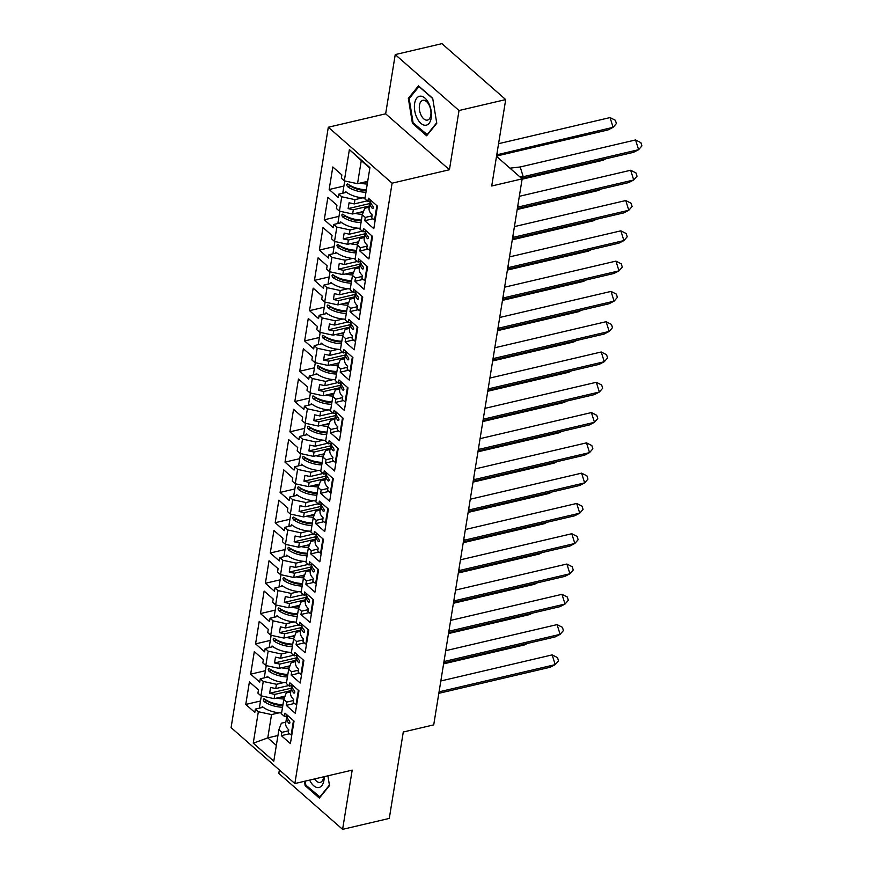 <?xml version="1.0" encoding="UTF-8"?>
<svg xmlns="http://www.w3.org/2000/svg" width="873" height="873" viewBox="0 0 873 873"><rect width="100%" height="100%" fill="white"/><g stroke="black" fill="none" stroke-linecap="round" stroke-linejoin="round"><path stroke-width="1.31" d="M395.24 54.584L385.648 113.806L449.431 169.744L459.023 110.522L395.24 54.584L441.924 43.65L505.707 99.587L491.717 186.004L522.152 178.867L496.508 156.376M459.023 110.522L505.707 99.587M279.371 769.964L278.814 773.413L342.598 829.35L389.282 818.416L403.282 732.01L433.717 724.885L522.152 178.867M328.313 127.229L231.083 727.613L294.856 783.55L392.097 183.177L328.313 127.229L385.648 113.806M284.031 682.522L276.457 684.29L275.759 688.568L288.668 685.545M293.524 700.495L286.791 702.078L283.79 699.448L286.279 692.911L290.753 691.863M288.93 652.229L281.357 653.997L280.67 658.275L293.579 655.252M298.424 670.202L291.691 671.784L288.701 669.155L291.178 662.618L295.652 661.57M293.841 621.936L286.268 623.715L285.569 627.982L298.479 624.959M303.335 639.92L296.602 641.491L293.601 638.861L296.089 632.325L300.563 631.277M298.741 591.643L291.167 593.422L290.48 597.689L303.389 594.666M308.234 609.627L301.501 611.198L298.511 608.568L300.989 602.032L305.463 600.984M303.651 561.361L296.078 563.129L295.38 567.406L308.3 564.373M313.145 579.334L306.412 580.905L303.411 578.275L305.899 571.75L310.373 570.702M308.562 531.068L300.978 532.836L300.29 537.113L313.2 534.09M318.045 549.041L311.323 550.623L308.322 547.993L310.81 541.456L315.284 540.409M313.462 500.775L305.888 502.542L305.201 506.82L318.11 503.797M322.955 518.748L316.222 520.33L313.221 517.7L315.71 511.163L320.184 510.116M318.372 470.482L310.799 472.26L310.101 476.527L323.01 473.504M327.866 488.465L321.133 490.037L318.132 487.407L320.62 480.87L325.094 479.823M323.272 440.188L315.699 441.967L315.011 446.234L327.921 443.211M332.766 458.172L326.033 459.744L323.043 457.114L325.52 450.577L329.994 449.53M328.183 409.906L320.609 411.674L319.911 415.952L332.82 412.929M337.676 427.879L330.943 429.451L327.942 426.832L330.431 420.295L334.905 419.247M333.093 379.613L325.509 381.381L324.821 385.659L337.731 382.636M342.576 397.586L335.843 399.168L332.853 396.538L335.33 390.002L339.815 388.954M337.993 349.32L330.42 351.099L329.732 355.366L342.642 352.343M347.487 367.293L340.754 368.875L337.753 366.245L340.241 359.709L344.715 358.661M342.903 319.027L335.33 320.806L334.632 325.072L347.541 322.05M352.397 337.011L345.664 338.582L342.663 335.952L345.151 329.416L349.626 328.368M347.803 288.734L340.23 290.513L339.542 294.779L352.452 291.757M357.297 306.718L350.564 308.289L347.563 305.659L350.051 299.123L354.525 298.075M352.714 258.452L345.141 260.219L344.442 264.497L357.352 261.474M362.208 276.425L355.475 278.007L352.474 275.377L354.962 268.84L359.436 267.793M357.614 228.159L350.04 229.926L349.353 234.204L362.262 231.181M355.475 278.007L354.94 281.302L363.997 289.247L367.642 266.723L358.585 258.779L358.05 262.075L355.049 259.445L357.384 245.084L359.862 238.547L364.336 237.5M362.524 197.865L354.951 199.644L354.252 203.911L367.173 200.888M372.018 215.838L365.285 217.421L362.284 214.791L364.772 208.254L369.246 207.207M352.474 275.377L350.149 289.738L353.15 292.368L353.674 289.072L362.731 297.016L359.087 319.54L350.029 311.596L350.564 308.289M347.563 305.659L345.239 320.031L348.24 322.661L348.774 319.365L357.832 327.299L354.187 349.833L345.13 341.889L345.664 338.582M342.663 335.952L340.339 350.324L343.329 352.954L343.864 349.647L352.921 357.592L349.276 380.115L340.219 372.171L340.754 368.875M337.753 366.245L335.428 380.617L338.429 383.247L338.964 379.941L348.021 387.885L344.366 410.408L335.308 402.464L335.843 399.168M332.853 396.538L330.518 410.899L333.519 413.529L334.053 410.234L343.111 418.178L339.466 440.701L330.409 432.757L330.943 429.451M327.942 426.832L325.618 441.192L328.619 443.822L329.154 440.527L338.211 448.471L334.555 470.994L325.498 463.05L326.033 459.744M323.043 457.114L320.707 471.485L323.708 474.115L324.243 470.809L333.3 478.753L329.656 501.277L320.598 493.343L321.133 490.037M318.132 487.407L315.808 501.779L318.798 504.408L319.332 501.102L328.39 509.046L324.745 531.57L315.688 523.625L316.222 520.33M313.221 517.7L310.897 532.072L313.898 534.702L314.433 531.395L323.49 539.339L319.845 561.863L310.788 553.919L311.323 550.623M308.322 547.993L305.997 562.354L308.987 564.984L309.522 561.688L318.58 569.633L314.935 592.156L305.877 584.212L306.412 580.905M303.411 578.275L301.087 592.647L304.088 595.277L304.622 591.981L313.68 599.926L310.024 622.449L300.967 614.505L301.501 611.198M298.511 608.568L296.176 622.94L299.177 625.57L299.712 622.263L308.769 630.208L305.124 652.731L296.067 644.787L296.602 641.491M293.601 638.861L291.276 653.233L294.277 655.863L294.812 652.557L303.869 660.501L300.214 683.024L291.156 675.08L291.691 671.784M288.701 669.155L286.366 683.526L289.367 686.156L289.901 682.85L298.959 690.794L295.314 713.317L286.257 705.373L286.791 702.078M283.79 699.448L281.466 713.808L284.456 716.438L284.991 713.143L294.048 721.087L290.403 743.61L281.346 735.666L281.881 732.36L278.88 729.73L273.784 761.191L253.246 743.174L258.343 711.724L271.547 714.583L267.771 737.881L276.348 745.4M290.949 690.608L274.82 694.384L274.122 698.662L260.929 695.803L257.928 693.173L258.463 689.866L249.405 681.922L245.76 704.446L254.818 712.39L255.353 709.094L258.343 711.724M260.929 695.803L263.253 681.431L276.457 684.29M295.86 660.315L279.72 664.102L279.033 668.369L265.829 665.51L262.828 662.88L263.362 659.573L254.305 651.629L250.66 674.163L259.718 682.097L260.252 678.801L263.253 681.431M265.829 665.51L268.153 651.138L281.357 653.997M300.759 630.033L284.631 633.809L283.932 638.076L270.739 635.217L267.738 632.587L268.273 629.291L259.216 621.347L255.571 643.87L264.628 651.815L265.163 648.508L268.153 651.138M270.739 635.217L273.063 620.845L286.268 623.715M305.67 599.74L289.53 603.516L288.843 607.794L275.639 604.924L272.649 602.294L273.184 598.998L264.126 591.054L260.47 613.577L269.528 621.521L270.063 618.215L273.063 620.845M275.639 604.924L277.974 590.563L291.167 593.422M310.581 569.447L294.441 573.223L293.754 577.5L280.549 574.63L277.549 572.011L278.083 568.705L269.026 560.761L265.381 583.284L274.438 591.228L274.973 587.933L277.974 590.563M280.549 574.63L282.874 560.27L296.078 563.129M315.48 539.154L299.352 542.941L298.653 547.207L285.449 544.348L282.459 541.718L282.994 538.412L273.936 530.468L270.281 552.991L279.338 560.935L279.873 557.64L282.874 560.27M285.449 544.348L287.784 529.976L300.978 532.836M320.391 508.861L304.251 512.647L303.564 516.914L290.36 514.055L287.359 511.425L287.894 508.119L278.836 500.174L275.191 522.709L284.249 530.653L284.784 527.347L287.784 529.976M290.36 514.055L292.684 499.683L305.888 502.542M325.291 478.579L309.162 482.354L308.464 486.621L295.27 483.762L292.269 481.132L292.804 477.837L283.747 469.892L280.102 492.416L289.159 500.36L289.694 497.053L292.684 499.683M295.27 483.762L297.595 469.39L310.799 472.26M330.201 448.286L314.062 452.061L313.374 456.339L300.17 453.469L297.18 450.839L297.715 447.543L288.657 439.599L285.002 462.123L294.059 470.067L294.594 466.76L297.595 469.39M300.17 453.469L302.495 439.108L315.699 441.967M335.101 417.992L318.972 421.768L318.285 426.046L305.081 423.187L302.08 420.557L302.615 417.25L293.557 409.306L289.912 431.829L298.97 439.774L299.504 436.478L302.495 439.108M305.081 423.187L307.405 408.815L320.609 411.674M340.012 387.699L323.872 391.486L323.185 395.753L309.98 392.894L306.99 390.264L307.525 386.957L298.468 379.013L294.812 401.536L303.869 409.481L304.404 406.185L307.405 408.815M309.98 392.894L312.316 378.522L325.509 381.381M344.922 357.417L328.783 361.193L328.095 365.46L314.891 362.601L311.89 359.971L312.425 356.664L303.368 348.731L299.723 371.254L308.78 379.198L309.315 375.892L312.316 378.522M314.891 362.601L317.215 348.229L330.42 351.099M349.822 327.124L333.693 330.9L332.995 335.167L319.802 332.307L316.801 329.678L317.336 326.382L308.278 318.438L304.633 340.961L313.691 348.905L314.225 345.599L317.215 348.229M319.802 332.307L322.126 317.936L335.33 320.806M354.733 296.831L338.593 300.607L337.906 304.884L324.701 302.014L321.701 299.384L322.235 296.089L313.178 288.145L309.533 310.668L318.59 318.612L319.125 315.306L322.126 317.936M324.701 302.014L327.026 287.654L340.23 290.513M359.632 266.538L343.504 270.314L342.805 274.591L329.612 271.732L326.611 269.102L327.146 265.796L318.088 257.851L314.444 280.375L323.501 288.319L324.036 285.024L327.026 287.654M329.612 271.732L331.936 257.36L345.141 260.219M364.543 236.245L348.403 240.031L347.716 244.298L334.512 241.439L331.522 238.809L332.056 235.503L322.999 227.558L319.343 250.082L328.401 258.026L328.935 254.73L331.936 257.36M334.512 241.439L336.847 227.067L350.04 229.926M369.454 205.963L353.314 209.738L352.627 214.005L339.422 211.146L336.421 208.516L336.956 205.22L327.899 197.276L324.254 219.8L333.311 227.744L333.846 224.437L336.847 227.067M339.422 211.146L341.747 196.774L354.951 199.644M369.846 168.129L361.269 160.61L357.526 183.712L344.322 180.853L341.332 178.223L341.867 174.927L332.809 166.983L329.154 189.506L338.211 197.451L338.746 194.144L341.747 196.774M344.322 180.853L349.386 149.589L369.934 167.605L364.87 198.869L367.86 201.499L368.395 198.193L377.452 206.137L373.808 228.661L364.75 220.716L365.285 217.421M362.284 214.791L359.96 229.163L362.961 231.792L363.495 228.486L372.553 236.43L368.897 258.954L359.84 251.009L360.374 247.714L357.384 245.084M274.122 698.662L285.056 696.097M275.759 688.568L270.575 687.444L269.626 693.26L274.82 694.384M279.033 668.369L289.967 665.804M280.67 658.275L275.475 657.151L274.537 662.978L279.72 664.102M283.932 638.076L294.878 635.522M285.569 627.982L280.386 626.858L279.447 632.685L284.631 633.809M288.843 607.794L299.777 605.229M290.48 597.689L285.296 596.565L284.347 602.392L289.53 603.516M293.754 577.5L304.688 574.936M295.38 567.406L290.196 566.271L289.258 572.099L294.441 573.223M298.653 547.207L309.588 544.643M300.29 537.113L295.107 535.989L294.157 541.806L299.352 542.941M303.564 516.914L314.498 514.361M305.201 506.82L300.006 505.696L299.068 511.523L304.251 512.647M308.464 486.621L319.398 484.068M310.101 476.527L304.917 475.403L303.979 481.23L309.162 482.354M313.374 456.339L324.309 453.774M315.011 446.234L309.828 445.11L308.878 450.937L314.062 452.061M318.285 426.046L329.219 423.481M319.911 415.952L314.727 414.828L313.789 420.644L318.972 421.768M323.185 395.753L334.119 393.188M324.821 385.659L319.638 384.535L318.689 390.362L323.872 391.486M328.095 365.46L339.03 362.906M329.732 355.366L324.538 354.242L323.599 360.069L328.783 361.193M332.995 335.167L343.929 332.613M334.632 325.072L329.448 323.948L328.499 329.776L333.693 330.9M337.906 304.884L348.84 302.32M339.542 294.779L334.348 293.655L333.41 299.483L338.593 300.607M342.805 274.591L353.751 272.027M344.442 264.497L339.259 263.373L338.32 269.19L343.504 270.314M347.716 244.298L358.65 241.734M349.353 234.204L344.169 233.08L343.22 238.907L348.403 240.031M352.627 214.005L363.561 211.452M354.252 203.911L349.069 202.787L348.131 208.614L353.314 209.738M357.526 183.712L367.708 181.333M361.269 160.61L349.386 149.589M449.431 169.744L392.097 183.177M342.598 829.35L352.19 770.128L294.856 783.55M277.952 735.503L267.771 737.881L253.246 743.174M279.12 712.805L271.547 714.583M278.88 729.73L281.368 723.204L285.842 722.146M343.907 186.047L329.154 189.506M360.342 189.092L358.53 189.517M346.57 192.322L338.746 194.144M372.913 218.807L364.75 220.716M371.254 200.703L367.86 201.499M339.008 216.34L324.254 219.8M334.097 246.633L319.343 250.082M329.197 276.927L314.444 280.375M324.287 307.209L309.533 310.668M319.376 337.502L304.633 340.961M314.476 367.795L299.723 371.254M309.566 398.088L294.812 401.536M304.666 428.381L289.912 431.829M299.755 458.663L285.002 462.123M294.845 488.956L280.102 492.416M289.945 519.249L275.191 522.709M285.034 549.543L270.281 552.991M280.135 579.836L265.381 583.284M275.224 610.118L260.47 613.577M270.324 640.411L255.571 643.87M265.414 670.704L250.66 674.163M260.503 700.997L245.76 704.446M367.107 246.131L360.374 247.714M355.431 219.385L353.63 219.81M341.659 222.604L333.846 224.437M368.002 249.1L359.84 251.009M366.354 230.996L362.961 231.792M288.614 730.788L281.881 732.36M276.937 704.031L275.137 704.456M263.166 707.261L255.353 709.094M289.509 733.756L281.346 735.666M287.85 715.653L284.456 716.438M281.837 673.749L280.037 674.163M268.066 676.968L260.252 678.801M294.408 703.463L286.257 705.373M292.761 685.36L289.367 686.156M286.748 643.456L284.947 643.881M272.976 646.675L265.163 648.508M299.319 673.17L291.156 675.08M297.66 655.066L294.277 655.863M291.658 613.162L289.847 613.588M277.887 616.393L270.063 618.215M304.23 642.877L296.067 644.787M302.571 624.773L299.177 625.57M296.558 582.869L294.758 583.295M282.787 586.099L274.973 587.933M309.129 612.595L300.967 614.505M307.482 594.48L304.088 595.277M301.469 552.587L299.657 553.002M287.697 555.806L279.873 557.64M314.04 582.302L305.877 584.212M312.381 564.198L308.987 564.984M306.368 522.294L304.568 522.709M292.597 525.513L284.784 527.347M318.94 552.009L310.788 553.919M317.292 533.905L313.898 534.702M311.279 492.001L309.479 492.427M297.507 495.22L289.694 497.053M323.85 521.716L315.688 523.625M322.192 503.612L318.798 504.408M316.19 461.708L314.378 462.133M302.418 464.938L294.594 466.76M328.75 491.423L320.598 493.343M327.102 473.319L323.708 474.115M321.089 431.415L319.289 431.84M307.318 434.645L299.504 436.478M333.661 461.14L325.498 463.05M332.002 443.026L328.619 443.822M326 401.133L324.189 401.547M312.228 404.352L304.404 406.185M338.571 430.847L330.409 432.757M336.913 412.743L333.519 413.529M330.9 370.839L329.099 371.254M317.128 374.059L309.315 375.892M343.471 400.554L335.308 402.464M341.823 382.45L338.429 383.247M335.81 340.546L333.999 340.972M322.039 343.776L314.225 345.599M348.382 370.261L340.219 372.171M346.723 352.157L343.329 352.954M340.71 310.253L338.91 310.679M326.939 313.483L319.125 315.306M353.281 339.968L345.13 341.889M351.633 321.864L348.24 322.661M345.621 279.96L343.82 280.386M331.849 283.19L324.036 285.024M358.192 309.686L350.029 311.596M356.533 291.571L353.15 292.368M350.531 249.678L348.72 250.093M336.76 252.897L328.935 254.73M363.103 279.393L354.94 281.302M361.444 261.289L358.05 262.075M369.846 203.529L348.131 208.614M364.936 233.822L343.22 238.907M360.025 264.104L338.32 269.19M355.125 294.397L333.41 299.483M350.215 324.691L328.499 329.776M345.315 354.984L323.599 360.069M340.405 385.277L318.689 390.362M335.505 415.559L313.789 420.644M330.594 445.852L308.878 450.937M325.684 476.145L303.979 481.23M320.784 506.438L299.068 511.523M315.873 536.72L294.157 541.806M310.974 567.014L289.258 572.099M306.063 597.307L284.347 602.392M301.163 627.6L279.447 632.685M296.253 657.893L274.537 662.978M291.342 688.175L269.626 693.26M426.624 135.773L436.773 123.279L432.692 98.3L418.483 85.838L408.335 98.343L412.416 123.311L426.624 135.773M304.437 781.313L305.135 785.635L319.354 798.097L329.492 785.591L327.899 775.813M413.387 123.082L412.416 123.311M409.644 98.038L408.335 98.343M306.117 785.405L305.135 785.635M509.952 168.173L520.188 166.972L635.566 139.953L640.902 142.67L641.917 145.911L638.621 149.698L635.566 139.953M520.188 166.972L523.243 176.717L638.621 149.698L633.558 152.317L521.727 178.496M519.533 176.575L523.243 176.717L521.006 177.874M370.381 200.91A20.319 10.323 -170.8 0 0 372.771 205.875C373.579 207.676 373.448 208.516 372.356 208.396A20.319 10.323 -170.8 0 1 370.032 202.34L369.104 208.069A20.319 10.323 9.2 0 0 372.171 214.867L371.702 217.781A20.319 10.323 9.2 0 0 374.55 219.952L375.27 219.669M370.032 202.34A20.319 10.323 -170.8 0 1 370.392 201.106M376.874 205.624L374.55 219.952M496.562 156.038L608.045 129.935L613.108 127.316L496.759 154.837M610.052 117.582L613.108 127.316L616.403 123.54L615.389 120.288L610.052 117.582L498.57 143.685M497.141 152.459L497.73 154.335L496.846 154.314M367.26 184.061A20.319 10.323 -170.8 0 1 360.091 183.123M364.456 182.097A16.893 8.577 9.2 0 0 367.555 182.282M365.001 198.04A20.319 10.323 -170.8 0 1 345.643 191.602L345.479 192.573M349.724 185.251L350.226 185.862A16.893 8.577 9.2 0 0 366.213 190.532M365.929 192.311A20.319 10.323 9.2 0 1 347.476 186.582C346.428 184.825 346.57 183.985 347.891 184.05A20.319 10.323 9.2 0 0 366.333 189.79M347.279 183.887L347.891 184.05M343.591 193.02A20.319 10.323 -170.8 0 1 342.914 192.202L344.737 180.94M428.839 103.429A14.841 8.053 -103.2 0 0 416.77 98.114A14.841 8.053 -103.2 0 0 417.01 118.008A14.841 8.053 -103.2 0 0 429.09 123.322A14.841 8.053 -103.2 0 0 428.839 103.429M429.189 105.207A10.16 5.511 -103.2 0 0 422.827 100.308A10.16 5.511 -103.2 0 0 421.092 115.192A10.16 5.511 -103.2 0 0 427.454 120.092A10.16 5.511 -103.2 0 0 429.189 105.207M427.432 134.78L413.104 122.831L409.153 98.638L418.985 86.525L432.746 98.594M436.696 122.809L426.875 134.911M309.62 780.091A14.841 8.053 -103.2 0 0 309.74 780.331A14.841 8.053 -103.2 0 0 319.114 787.468A14.841 8.053 -103.2 0 0 324.189 776.686M320.162 797.104L305.834 785.154L305.179 781.139M329.416 785.133L319.605 797.235M314.607 778.934A10.16 5.511 -103.2 0 0 320.184 782.415A10.16 5.511 -103.2 0 0 323.632 776.817M519.326 196.316L630.655 170.246L635.991 172.963L637.017 176.204L633.711 179.98L630.655 170.246M517.853 205.428L518.344 206.999L633.711 179.98L628.658 182.599L517.318 208.68M517.602 206.977L518.344 206.999L517.525 207.425M365.471 231.203A20.319 10.323 -170.8 0 0 367.86 236.168C368.679 237.969 368.537 238.809 367.457 238.689A20.319 10.323 -170.8 0 1 365.132 232.633L364.205 238.362A20.319 10.323 9.2 0 0 367.271 245.16L366.791 248.074A20.319 10.323 9.2 0 0 369.639 250.245L370.359 249.951M365.132 232.633A20.319 10.323 -170.8 0 1 365.492 231.4M371.963 235.917L369.639 250.245M514.415 226.609L625.755 200.539L631.092 203.245L632.107 206.497L628.811 210.273L625.755 200.539M512.942 235.721L513.433 237.292L628.811 210.273L623.748 212.892L512.418 238.962M512.691 237.27L513.433 237.292L512.615 237.718M360.571 261.485A20.319 10.323 -170.8 0 0 362.961 266.451C363.768 268.262 363.626 269.102 362.546 268.982A20.319 10.323 -170.8 0 1 360.222 262.926L359.294 268.655A20.319 10.323 9.2 0 0 362.36 275.453L361.891 278.367A20.319 10.323 9.2 0 0 364.739 280.539L365.449 280.244M360.222 262.926A20.319 10.323 -170.8 0 1 360.582 261.682M367.053 266.21L364.739 280.539M509.516 256.902L620.845 230.832L626.181 233.538L627.207 236.79L623.9 240.566L620.845 230.832M508.031 266.014L508.533 267.585L623.9 240.566L618.848 243.185L507.508 269.255M507.78 267.564L508.533 267.585L507.715 268.011M355.66 291.778A20.319 10.323 -170.8 0 0 358.05 296.744C358.858 298.555 358.727 299.395 357.635 299.275A20.319 10.323 -170.8 0 1 355.311 293.219L354.383 298.937A20.319 10.323 9.2 0 0 357.461 305.746L356.981 308.66A20.319 10.323 9.2 0 0 359.829 310.821L360.549 310.537M355.311 293.219A20.319 10.323 -170.8 0 1 355.671 291.975M362.153 296.504L359.829 310.821M504.605 287.195L615.934 261.114L621.281 263.832L622.296 267.073L619.001 270.859L615.934 261.114M503.132 296.307L503.623 297.879L619.001 270.859L613.937 273.478L502.608 299.548M502.881 297.857L503.623 297.879L502.804 298.293M350.76 322.072A20.319 10.323 -170.8 0 0 353.139 327.037C353.958 328.837 353.816 329.688 352.736 329.558A20.319 10.323 -170.8 0 1 350.411 323.501L349.484 329.23A20.319 10.323 9.2 0 0 352.55 336.04L352.081 338.953A20.319 10.323 9.2 0 0 354.929 341.114L355.638 340.83M350.411 323.501A20.319 10.323 -170.8 0 1 350.771 322.268M357.243 326.786L354.929 341.114M499.705 317.477L611.035 291.407L616.371 294.125L617.397 297.366L614.09 301.152L611.035 291.407M498.221 326.589L498.723 328.161L614.09 301.152L609.027 303.771L497.697 329.841M497.97 328.139L498.723 328.161L497.905 328.586M345.85 352.365A20.319 10.323 -170.8 0 0 348.24 357.33C349.047 359.13 348.916 359.971 347.825 359.851A20.319 10.323 -170.8 0 1 345.501 353.794L344.573 359.523A20.319 10.323 9.2 0 0 347.64 366.322L347.17 369.235A20.319 10.323 9.2 0 0 350.018 371.407L350.739 371.123M345.501 353.794A20.319 10.323 -170.8 0 1 345.861 352.561M352.343 357.079L350.018 371.407M522.098 179.205L603.145 160.228L605.927 158.788M362.448 214.354A20.319 10.323 -170.8 0 1 355.18 213.405M359.556 212.39A16.893 8.577 9.2 0 0 363.124 212.576M360.091 228.333A20.319 10.323 -170.8 0 1 340.732 221.895L340.579 222.866M344.824 215.544L345.315 216.155A16.893 8.577 9.2 0 0 361.313 220.825M361.018 222.604A20.319 10.323 9.2 0 1 342.576 216.864C341.529 215.118 341.659 214.278 342.98 214.343A20.319 10.323 9.2 0 0 361.433 220.083M342.369 214.18L342.98 214.343M338.68 223.302A20.319 10.323 -170.8 0 1 338.004 222.495L339.826 211.233M517.187 209.498L598.234 190.521L601.028 189.07M357.548 244.647A20.319 10.323 -170.8 0 1 350.28 243.698M354.645 242.672A16.893 8.577 9.2 0 0 358.225 242.869M355.191 258.626A20.319 10.323 -170.8 0 1 335.832 252.177L335.669 253.148M339.913 245.837L340.415 246.448A16.893 8.577 9.2 0 0 356.402 251.118M356.119 252.897A20.319 10.323 9.2 0 1 337.665 247.157C336.618 245.411 336.76 244.571 338.08 244.636A20.319 10.323 9.2 0 0 356.522 250.365M337.458 244.473L338.08 244.636M333.77 253.596A20.319 10.323 -170.8 0 1 333.104 252.788L334.926 241.526M512.287 239.791L593.334 220.804L596.117 219.363M352.637 274.94A20.319 10.323 -170.8 0 1 345.37 273.991M349.746 272.965A16.893 8.577 9.2 0 0 353.314 273.151M350.28 288.908A20.319 10.323 -170.8 0 1 330.922 282.47L330.769 283.441M335.014 276.119L335.505 276.741A16.893 8.577 9.2 0 0 351.492 281.412M351.208 283.179A20.319 10.323 9.2 0 1 332.766 277.45C331.707 275.704 331.849 274.864 333.17 274.93A20.319 10.323 9.2 0 0 351.623 280.659M332.558 274.766L333.17 274.93M328.87 283.889A20.319 10.323 -170.8 0 1 328.193 283.081L330.016 271.819M507.377 270.073L588.424 251.097L591.217 249.656M347.738 305.223A20.319 10.323 -170.8 0 1 340.47 304.284M344.835 303.258A16.893 8.577 9.2 0 0 348.414 303.444M345.381 319.202A20.319 10.323 -170.8 0 1 326.011 312.763L325.858 313.734M330.103 306.412L330.605 307.023A16.893 8.577 9.2 0 0 346.592 311.694M346.308 313.472A20.319 10.323 9.2 0 1 327.855 307.743C326.808 305.997 326.939 305.146 328.27 305.223A20.319 10.323 9.2 0 0 346.712 310.952M327.648 305.048L328.27 305.223M323.959 314.182A20.319 10.323 -170.8 0 1 323.294 313.374L325.116 302.113M502.477 300.367L583.513 281.39L586.307 279.949M342.827 335.516A20.319 10.323 -170.8 0 1 335.559 334.566M339.935 333.551A16.893 8.577 9.2 0 0 343.504 333.737M340.47 349.495A20.319 10.323 -170.8 0 1 321.111 343.056L320.948 344.027M325.192 336.705L325.694 337.316A16.893 8.577 9.2 0 0 341.681 341.987M341.398 343.766A20.319 10.323 9.2 0 1 322.955 338.037C321.897 336.28 322.039 335.439 323.359 335.505A20.319 10.323 9.2 0 0 341.801 341.245M322.748 335.341L323.359 335.505M319.06 344.464A20.319 10.323 -170.8 0 1 318.383 343.656L320.205 332.395M494.795 347.77L606.124 321.701L611.471 324.407L612.486 327.659L609.19 331.434L606.124 321.701M493.321 356.882L493.812 358.454L609.19 331.434L604.127 334.053L492.798 360.134M493.07 358.432L493.812 358.454L492.994 358.879M340.95 382.658A20.319 10.323 -170.8 0 0 343.329 387.623C344.148 389.423 344.006 390.264 342.925 390.144A20.319 10.323 -170.8 0 1 340.601 384.087L339.673 389.816A20.319 10.323 9.2 0 0 342.74 396.615L342.271 399.528A20.319 10.323 9.2 0 0 345.119 401.7L345.828 401.405M340.601 384.087A20.319 10.323 -170.8 0 1 340.961 382.854M347.432 387.372L345.119 401.7M497.566 330.66L578.613 311.683L581.396 310.231M337.927 365.809A20.319 10.323 -170.8 0 1 330.649 364.859M335.025 363.834A16.893 8.577 9.2 0 0 338.604 364.03M335.559 379.788A20.319 10.323 -170.8 0 1 316.201 373.349L316.048 374.321M320.293 366.998L320.784 367.609A16.893 8.577 9.2 0 0 336.782 372.28M336.487 374.059A20.319 10.323 9.2 0 1 318.045 368.319C316.997 366.573 317.128 365.732 318.449 365.798A20.319 10.323 9.2 0 0 336.902 371.527M317.837 365.634L318.449 365.798M314.149 374.757A20.319 10.323 -170.8 0 1 313.472 373.95L315.306 362.688M489.884 378.064L601.224 351.994L606.56 354.7L607.575 357.952L604.28 361.728L601.224 351.994M488.411 387.176L488.902 388.747L604.28 361.728L599.216 364.347L487.887 390.417M488.16 388.725L488.902 388.747L488.094 389.172M336.04 412.94A20.319 10.323 -170.8 0 0 338.429 417.905C339.237 419.717 339.106 420.557 338.015 420.437A20.319 10.323 -170.8 0 1 335.69 414.38L334.763 420.109A20.319 10.323 9.2 0 0 337.829 426.908L337.36 429.822A20.319 10.323 9.2 0 0 340.208 431.993L340.917 431.699M335.69 414.38A20.319 10.323 -170.8 0 1 336.05 413.136M342.532 417.665L340.208 431.993M492.656 360.953L573.703 341.976L576.496 340.525M333.017 396.102A20.319 10.323 -170.8 0 1 325.749 395.153M330.114 394.127A16.893 8.577 9.2 0 0 333.693 394.323M330.66 410.081A20.319 10.323 -170.8 0 1 311.301 403.632L311.137 404.603M315.382 397.291L315.884 397.902A16.893 8.577 9.2 0 0 331.871 402.573M331.587 404.352A20.319 10.323 9.2 0 1 313.134 398.612C312.087 396.866 312.228 396.026 313.549 396.091A20.319 10.323 9.2 0 0 331.991 401.82M312.927 395.927L313.549 396.091M309.249 405.05A20.319 10.323 -170.8 0 1 308.573 404.243L310.395 392.981M484.984 408.357L596.314 382.287L601.65 384.993L602.676 388.245L599.369 392.021L596.314 382.287M483.511 417.469L484.002 419.04L599.369 392.021L594.317 394.64L482.976 420.71M483.26 419.018L484.002 419.04L483.184 419.466M331.129 443.233A20.319 10.323 -170.8 0 0 333.519 448.198C334.326 450.01 334.195 450.85 333.115 450.73A20.319 10.323 -170.8 0 1 330.791 444.663L329.863 450.392A20.319 10.323 9.2 0 0 332.929 457.201L332.449 460.115A20.319 10.323 9.2 0 0 335.297 462.275L336.018 461.992M330.791 444.663A20.319 10.323 -170.8 0 1 331.14 443.429M337.622 447.958L335.297 462.275M487.756 391.246L568.803 372.258L571.586 370.818M328.106 426.384A20.319 10.323 -170.8 0 1 320.838 425.446M325.214 424.42A16.893 8.577 9.2 0 0 328.783 424.605M325.749 440.363A20.319 10.323 -170.8 0 1 306.39 433.925L306.237 434.896M310.482 427.574L310.974 428.196A16.893 8.577 9.2 0 0 326.971 432.866M326.677 434.634A20.319 10.323 9.2 0 1 308.234 428.905C307.187 427.159 307.318 426.319 308.638 426.384A20.319 10.323 9.2 0 0 327.091 432.113M308.027 426.22L308.638 426.384M304.339 435.343A20.319 10.323 -170.8 0 1 303.662 434.536L305.485 423.274M480.074 438.65L591.403 412.569L596.75 415.286L597.765 418.527L594.469 422.314L591.403 412.569M478.6 447.762L479.091 449.333L594.469 422.314L589.406 424.933L478.077 451.003M478.349 449.311L479.091 449.333L478.273 449.748M326.229 473.526A20.319 10.323 -170.8 0 0 328.608 478.491C329.427 480.292 329.285 481.143 328.204 481.012A20.319 10.323 -170.8 0 1 325.88 474.956L324.952 480.685A20.319 10.323 9.2 0 0 328.019 487.494L327.55 490.408A20.319 10.323 9.2 0 0 330.398 492.568L331.107 492.285M325.88 474.956A20.319 10.323 -170.8 0 1 326.24 473.723M332.711 478.24L330.398 492.568M482.845 421.528L563.893 402.551L566.686 401.111M323.206 456.677A20.319 10.323 -170.8 0 1 315.939 455.739M320.304 454.713A16.893 8.577 9.2 0 0 323.883 454.898M320.849 470.656A20.319 10.323 -170.8 0 1 301.491 464.218L301.327 465.189M305.572 457.867L306.074 458.478A16.893 8.577 9.2 0 0 322.061 463.148M321.777 464.927A20.319 10.323 9.2 0 1 303.324 459.198C302.276 457.452 302.407 456.601 303.739 456.666A20.319 10.323 9.2 0 0 322.181 462.406M303.117 456.503L303.739 456.666M299.428 465.636A20.319 10.323 -170.8 0 1 298.762 464.818L300.585 453.556M475.174 468.932L586.503 442.862L591.839 445.579L592.865 448.82L589.559 452.607L586.503 442.862M473.69 478.044L474.192 479.615L589.559 452.607L584.506 455.215L473.166 481.296M473.439 479.593L474.192 479.615L473.373 480.041M321.319 503.819A20.319 10.323 -170.8 0 0 323.708 508.784C324.516 510.585 324.385 511.425 323.294 511.305A20.319 10.323 -170.8 0 1 320.969 505.249L320.042 510.978A20.319 10.323 9.2 0 0 323.108 517.776L322.639 520.69A20.319 10.323 9.2 0 0 325.487 522.862L326.207 522.567M320.969 505.249A20.319 10.323 -170.8 0 1 321.329 504.016M327.811 508.533L325.487 522.862M477.946 451.821L558.993 432.844L561.775 431.404M318.296 486.97A20.319 10.323 -170.8 0 1 311.028 486.021M315.404 485.006A16.893 8.577 9.2 0 0 318.972 485.192M315.939 500.949A20.319 10.323 -170.8 0 1 296.58 494.511L296.427 495.482M300.672 488.16L301.163 488.771A16.893 8.577 9.2 0 0 317.15 493.441M316.866 495.22A20.319 10.323 9.2 0 1 298.424 489.491C297.366 487.734 297.507 486.894 298.828 486.959A20.319 10.323 9.2 0 0 317.281 492.699M298.217 486.796L298.828 486.959M294.528 495.919A20.319 10.323 -170.8 0 1 293.852 495.111L295.674 483.849M470.263 499.225L581.593 473.155L586.94 475.861L587.955 479.113L584.659 482.889L581.593 473.155M468.79 508.337L469.281 509.908L584.659 482.889L579.596 485.508L468.266 511.578M468.539 509.887L469.281 509.908L468.463 510.334M316.419 534.112A20.319 10.323 -170.8 0 0 318.798 539.077C319.616 540.878 319.474 541.718 318.394 541.598A20.319 10.323 -170.8 0 1 316.07 535.542L315.142 541.271A20.319 10.323 9.2 0 0 318.209 548.069L317.739 550.983A20.319 10.323 9.2 0 0 320.587 553.155L321.297 552.86M316.07 535.542A20.319 10.323 -170.8 0 1 316.43 534.298M322.901 538.827L320.587 553.155M473.035 482.114L554.082 463.137L556.876 461.686M313.396 517.263A20.319 10.323 -170.8 0 1 306.128 516.314M310.493 515.288A16.893 8.577 9.2 0 0 314.073 515.485M311.028 531.242A20.319 10.323 -170.8 0 1 291.669 524.804L291.517 525.775M295.761 518.453L296.253 519.064A16.893 8.577 9.2 0 0 312.25 523.735M311.956 525.513A20.319 10.323 9.2 0 1 293.514 519.773C292.466 518.027 292.597 517.187 293.928 517.253A20.319 10.323 9.2 0 0 312.37 522.982M293.306 517.089L293.928 517.253M289.618 526.212A20.319 10.323 -170.8 0 1 288.952 525.404L290.774 514.142M465.353 529.518L576.693 503.448L582.029 506.154L583.055 509.406L579.748 513.182L576.693 503.448M463.879 538.63L464.371 540.201L579.748 513.182L574.685 515.801L463.356 541.871M463.628 540.18L464.371 540.201L463.563 540.627M311.508 564.395A20.319 10.323 -170.8 0 0 313.898 569.36C314.706 571.171 314.575 572.011 313.483 571.891A20.319 10.323 -170.8 0 1 311.159 565.835L310.231 571.564A20.319 10.323 9.2 0 0 313.298 578.363L312.829 581.276A20.319 10.323 9.2 0 0 315.677 583.448L316.397 583.153M311.159 565.835A20.319 10.323 -170.8 0 1 311.519 564.591M318.001 569.12L315.677 583.448M468.124 512.407L549.172 493.42L551.965 491.979M308.485 547.557A20.319 10.323 -170.8 0 1 301.218 546.607M305.583 545.581A16.893 8.577 9.2 0 0 309.162 545.778M306.128 561.525A20.319 10.323 -170.8 0 1 286.77 555.086L286.606 556.057M290.851 548.746L291.353 549.357A16.893 8.577 9.2 0 0 307.34 554.028M307.056 555.806A20.319 10.323 9.2 0 1 288.603 550.066C287.555 548.32 287.697 547.48 289.018 547.546A20.319 10.323 9.2 0 0 307.46 553.275M288.406 547.382L289.018 547.546M284.718 556.505A20.319 10.323 -170.8 0 1 284.041 555.697L285.864 544.436M460.453 559.811L571.782 533.73L577.129 536.448L578.144 539.7L574.838 543.475L571.782 533.73M458.98 568.923L459.471 570.495L574.838 543.475L569.785 546.094L458.456 572.164M458.729 570.473L459.471 570.495L458.652 570.92M306.598 594.688A20.319 10.323 -170.8 0 0 308.987 599.653C309.806 601.464 309.664 602.305 308.584 602.184A20.319 10.323 -170.8 0 1 306.259 596.117L305.332 601.846A20.319 10.323 9.2 0 0 308.398 608.656L307.918 611.569A20.319 10.323 9.2 0 0 310.766 613.73L311.486 613.446M306.259 596.117A20.319 10.323 -170.8 0 1 306.619 594.884M313.091 599.413L310.766 613.73M463.225 542.7L544.272 523.713L547.055 522.272M303.575 577.839A20.319 10.323 -170.8 0 1 296.307 576.9M300.683 575.874A16.893 8.577 9.2 0 0 304.251 576.06M301.218 591.818A20.319 10.323 -170.8 0 1 281.859 585.379L281.706 586.35M285.951 579.028L286.442 579.639A16.893 8.577 9.2 0 0 302.44 584.31M302.145 586.089A20.319 10.323 9.2 0 1 283.703 580.359C282.656 578.613 282.787 577.773 284.107 577.839A20.319 10.323 9.2 0 0 302.56 583.568M283.496 577.675L284.107 577.839M279.807 586.798A20.319 10.323 -170.8 0 1 279.131 585.99L280.964 574.729M455.542 590.093L566.883 564.023L572.219 566.741L573.234 569.982L569.938 573.768L566.883 564.023M454.069 599.216L454.56 600.788L569.938 573.768L564.875 576.387L453.545 602.457M453.818 600.766L454.56 600.788L453.742 601.202M301.698 624.981A20.319 10.323 -170.8 0 0 304.088 629.946C304.895 631.746 304.764 632.587 303.673 632.467A20.319 10.323 -170.8 0 1 301.349 626.41L300.421 632.139A20.319 10.323 9.2 0 0 303.488 638.949L303.018 641.851A20.319 10.323 9.2 0 0 305.866 644.023L306.576 643.739M301.349 626.41A20.319 10.323 -170.8 0 1 301.709 625.177M308.18 629.695L305.866 644.023M458.314 572.983L539.361 554.006L542.155 552.565M298.675 608.132A20.319 10.323 -170.8 0 1 291.407 607.193M295.772 606.168A16.893 8.577 9.2 0 0 299.352 606.353M296.318 622.111A20.319 10.323 -170.8 0 1 276.959 615.672L276.796 616.644M281.041 609.321L281.543 609.932A16.893 8.577 9.2 0 0 297.529 614.603M297.246 616.382A20.319 10.323 9.2 0 1 278.793 610.653C277.745 608.896 277.887 608.055 279.207 608.121A20.319 10.323 9.2 0 0 297.649 613.861M278.585 607.957L279.207 608.121M274.897 617.091A20.319 10.323 -170.8 0 1 274.231 616.273L276.054 605.011M450.643 620.387L561.972 594.317L567.308 597.034L568.334 600.275L565.027 604.051L561.972 594.317M449.159 629.498L449.66 631.07L565.027 604.051L559.975 606.67L448.635 632.75M448.908 631.048L449.66 631.07L448.842 631.495M296.787 655.274A20.319 10.323 -170.8 0 0 299.177 660.239C299.985 662.04 299.854 662.88 298.773 662.76A20.319 10.323 -170.8 0 1 296.449 656.703L295.521 662.432A20.319 10.323 9.2 0 0 298.588 669.231L298.108 672.145A20.319 10.323 9.2 0 0 300.956 674.316L301.676 674.021M296.449 656.703A20.319 10.323 -170.8 0 1 296.798 655.47M303.28 659.988L300.956 674.316M453.414 603.276L534.462 584.299L537.244 582.858M293.764 638.425A20.319 10.323 -170.8 0 1 286.497 637.476M290.873 636.461A16.893 8.577 9.2 0 0 294.441 636.646M291.407 652.404A20.319 10.323 -170.8 0 1 272.049 645.965L271.896 646.937M276.141 639.614L276.632 640.225A16.893 8.577 9.2 0 0 292.63 644.896M292.335 646.675A20.319 10.323 9.2 0 1 273.893 640.946C272.834 639.189 272.976 638.349 274.297 638.414A20.319 10.323 9.2 0 0 292.75 644.154M273.686 638.25L274.297 638.414M269.997 647.373A20.319 10.323 -170.8 0 1 269.321 646.566L271.143 635.304M445.732 650.68L557.061 624.61L562.408 627.316L563.423 630.568L560.128 634.344L557.061 624.61M444.259 659.792L444.75 661.363L560.128 634.344L555.064 636.963L443.735 663.033M444.008 661.341L444.75 661.363L443.931 661.789M291.888 685.556A20.319 10.323 -170.8 0 0 294.266 690.532C295.085 692.333 294.943 693.173 293.863 693.053A20.319 10.323 -170.8 0 1 291.538 686.996L290.611 692.726A20.319 10.323 9.2 0 0 293.677 699.524L293.208 702.438A20.319 10.323 9.2 0 0 296.056 704.609L296.765 704.315M291.538 686.996A20.319 10.323 -170.8 0 1 291.898 685.752M298.37 690.281L296.056 704.609M448.504 633.569L529.551 614.592L532.344 613.141M288.865 668.718A20.319 10.323 -170.8 0 1 281.597 667.769M285.962 666.743A16.893 8.577 9.2 0 0 289.541 666.939M286.508 682.697A20.319 10.323 -170.8 0 1 267.138 676.259L266.985 677.23M271.23 669.907L271.732 670.519A16.893 8.577 9.2 0 0 287.719 675.189M287.435 676.968A20.319 10.323 9.2 0 1 268.982 671.228C267.935 669.482 268.066 668.642 269.397 668.707A20.319 10.323 9.2 0 0 287.839 674.436M268.775 668.543L269.397 668.707M265.086 677.666A20.319 10.323 -170.8 0 1 264.421 676.859L266.243 665.597M440.832 680.973L552.162 654.903L557.498 657.609L558.524 660.861L555.217 664.637L552.162 654.903M439.348 690.085L439.85 691.656L555.217 664.637L550.154 667.256L438.824 693.326M439.097 691.634L439.85 691.656L439.032 692.082M286.977 715.849A20.319 10.323 -170.8 0 0 289.367 720.814C290.174 722.626 290.043 723.466 288.952 723.346A20.319 10.323 -170.8 0 1 286.628 717.29L285.7 723.019A20.319 10.323 9.2 0 0 288.767 729.817L288.297 732.731A20.319 10.323 9.2 0 0 291.146 734.902L291.866 734.608M286.628 717.29A20.319 10.323 -170.8 0 1 286.988 716.046M293.47 720.574L291.146 734.902M443.604 663.862L524.64 644.874L527.434 643.434M283.954 699.011A20.319 10.323 -170.8 0 1 276.686 698.062M281.062 697.036A16.893 8.577 9.2 0 0 284.631 697.232M281.597 712.979A20.319 10.323 -170.8 0 1 262.238 706.541L262.075 707.512M266.33 700.201L266.822 700.812A16.893 8.577 9.2 0 0 282.808 705.482M282.525 707.261A20.319 10.323 9.2 0 1 264.083 701.521C263.024 699.775 263.166 698.935 264.486 699A20.319 10.323 9.2 0 0 282.928 704.729M263.875 698.837L264.486 699M260.187 707.959A20.319 10.323 -170.8 0 1 259.51 707.152L261.333 695.89M347.476 186.582L350.226 185.862M342.576 216.864L345.315 216.155M337.665 247.157L340.415 246.448M332.766 277.45L335.505 276.741M327.855 307.743L330.605 307.023M322.955 338.037L325.694 337.316M318.045 368.319L320.784 367.609M313.134 398.612L315.884 397.902M308.234 428.905L310.974 428.196M303.324 459.198L306.074 458.478M298.424 489.491L301.163 488.771M293.514 519.773L296.253 519.064M288.603 550.066L291.353 549.357M283.703 580.359L286.442 579.639M278.793 610.653L281.543 609.932M273.893 640.946L276.632 640.225M268.982 671.228L271.732 670.519M264.083 701.521L266.822 700.812"/></g></svg>
